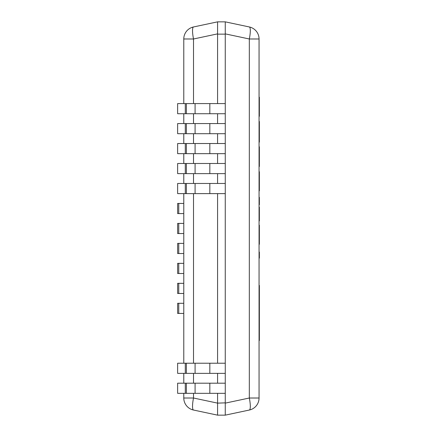 <?xml version="1.0" encoding="UTF-8"?>
<svg xmlns="http://www.w3.org/2000/svg" width="437" height="437" viewBox="0 0 437 437"><rect width="100%" height="100%" fill="white"/><g stroke="black" fill="none" stroke-linecap="round" stroke-linejoin="round"><path stroke-width="0.66" d="M259.059 38.986A12.291 12.291 0 0 0 249.325 26.963A12.291 2.502 102 0 1 249.325 38.986L259.059 38.986A12.291 12.291 0 0 0 249.325 26.963L225.257 21.85L225.257 33.873L249.325 38.986L249.325 398.014A12.291 2.502 78 0 1 249.325 410.037A12.291 12.291 0 0 0 259.059 398.014L249.325 398.014L225.257 403.127L225.257 415.15L249.325 410.037A12.291 12.291 0 0 0 259.059 398.014L259.059 38.986M225.257 402.859L225.257 393.333L225.257 402.859L217.577 403.127L217.577 393.333L217.577 402.859M225.257 383.194L225.257 373.362L225.257 383.194M225.257 363.223L225.257 193.613L225.257 363.223M225.257 183.469L225.257 173.636L225.257 183.469M225.257 163.498L225.257 153.666L225.257 163.498M225.257 143.527L225.257 133.695L225.257 143.527M225.257 123.556L225.257 113.724L225.257 123.556M225.257 103.585L225.257 33.873L225.257 103.585M217.577 383.194L217.577 373.362L217.577 383.194M217.577 363.223L217.577 193.613L217.577 363.223M217.577 183.469L217.577 173.636L217.577 183.469M217.577 163.498L217.577 153.666L217.577 163.498M217.577 143.527L217.577 133.695L217.577 143.527M217.577 123.556L217.577 113.724L217.577 123.556M193.515 103.585L193.515 38.986A12.291 2.502 -102 0 1 193.515 26.963A12.291 12.291 0 0 0 183.78 38.986L193.515 38.986L217.577 33.873L217.577 103.585L217.577 34.141L225.257 34.141M225.257 21.85L217.577 21.85L217.577 34.141M183.78 393.333L183.78 398.014A12.291 12.291 0 0 0 193.515 410.037A12.291 2.502 -78 0 1 193.515 398.014L183.78 398.014A12.291 12.291 0 0 0 193.515 410.037L217.577 415.15L225.257 415.15M217.577 415.15L217.577 403.127L193.515 398.014L193.515 393.333M217.577 21.85L193.515 26.963L217.577 21.85M183.78 103.585L183.78 38.986A12.291 12.291 0 0 1 193.515 26.963M183.78 113.724L183.78 123.556M183.78 133.695L183.78 143.527M183.78 153.666L183.78 163.498M183.78 173.636L183.78 183.469M183.78 193.613L183.78 363.223M183.78 373.362L183.78 383.194M177.635 223.416L177.635 233.555L178.749 233.555L178.749 223.416L177.635 223.416M183.78 223.416L178.749 223.416M183.78 233.555L178.749 233.555M177.635 243.387L177.635 253.531L178.749 253.531L178.749 243.387L177.635 243.387M183.78 243.387L178.749 243.387M183.78 253.531L178.749 253.531M177.635 263.358L177.635 273.502L178.749 273.502L178.749 263.358L177.635 263.358M183.78 263.358L178.749 263.358M183.78 273.502L178.749 273.502M177.635 283.334L177.635 293.473L178.749 293.473L178.749 283.334L177.635 283.334M183.78 283.334L178.749 283.334M183.78 293.473L178.749 293.473M177.635 303.305L177.635 313.444L178.749 313.444L178.749 303.305L177.635 303.305M183.78 303.305L178.749 303.305M183.78 313.444L178.749 313.444M225.263 363.223L225.263 373.362L195.088 373.362L195.088 363.223L225.263 363.223M185.288 363.223L185.288 373.362L177.635 373.362L177.635 363.223L186.386 363.223L186.386 373.362L195.088 373.362M186.386 363.223L195.088 363.223M185.288 373.362L186.386 373.362M225.263 383.194L225.263 393.333L195.088 393.333L195.088 383.194L225.263 383.194M185.288 383.194L185.288 393.333L177.635 393.333L177.635 383.194L186.386 383.194L186.386 393.333L195.088 393.333M186.386 383.194L195.088 383.194M185.288 393.333L186.386 393.333M177.635 203.445L177.635 213.584L178.749 213.584L178.749 203.445L177.635 203.445M183.78 203.445L178.749 203.445M183.78 213.584L178.749 213.584M225.263 183.469L225.263 193.613L195.088 193.613L195.088 183.469L225.263 183.469M185.288 183.469L185.288 193.613L177.635 193.613L177.635 183.469L186.386 183.469L186.386 193.613L195.088 193.613M186.386 183.469L195.088 183.469M185.288 193.613L186.386 193.613M225.263 163.498L225.263 173.636L195.088 173.636L195.088 163.498L225.263 163.498M185.288 163.498L185.288 173.636L177.635 173.636L177.635 163.498L186.386 163.498L186.386 173.636L195.088 173.636M186.386 163.498L195.088 163.498M185.288 173.636L186.386 173.636M225.263 143.527L225.263 153.666L195.088 153.666L195.088 143.527L225.263 143.527M185.288 143.527L185.288 153.666L177.635 153.666L177.635 143.527L186.386 143.527L186.386 153.666L195.088 153.666M186.386 143.527L195.088 143.527M185.288 153.666L186.386 153.666M225.263 123.556L225.263 133.695L195.088 133.695L195.088 123.556L225.263 123.556M185.288 123.556L185.288 133.695L177.635 133.695L177.635 123.556L186.386 123.556L186.386 133.695L195.088 133.695M186.386 123.556L195.088 123.556M185.288 133.695L186.386 133.695M225.263 103.585L225.263 113.724L195.088 113.724L195.088 103.585L225.263 103.585M185.288 103.585L185.288 113.724L177.635 113.724L177.635 103.585L186.386 103.585L186.386 113.724L195.088 113.724M186.386 103.585L195.088 103.585M185.288 113.724L186.386 113.724M259.059 258.147L259.365 258.147L259.365 252.062L259.059 252.062M259.059 306.124L259.365 306.124L259.365 340.538L259.059 340.538M259.059 305.758L259.365 306.124M259.059 301.83L259.365 301.83L259.365 305.758M259.059 294.199L259.365 294.199L259.365 301.83M259.059 285.416L259.365 285.416L259.365 294.199M259.059 335.387L259.365 335.387M259.059 327.46L259.365 327.46M259.059 325.876L259.365 325.876M259.059 244.305L259.365 244.305L259.365 238.449L259.059 238.449M259.059 225.197L259.365 225.197L259.365 238.449M259.059 220.925L259.365 220.925L259.365 217.713L259.059 217.713M259.059 207.133L259.365 207.133L259.365 217.713M259.059 197.322L259.365 197.322L259.365 204.734L259.059 204.734M259.059 171.73L259.365 171.73L259.365 190.843L259.059 190.843M259.059 184.982L259.365 184.982M259.059 146.761L259.365 146.761L259.365 166.497L259.059 166.497M259.059 124.807L259.365 124.807L259.365 142.156L259.059 142.156M259.059 121.497L259.365 121.497L259.365 124.807M259.059 97.205L259.365 97.205L259.365 116.313L259.059 116.313M259.059 110.457L259.365 110.457M193.515 383.194L193.515 373.362M193.515 363.223L193.515 193.613M193.515 183.469L193.515 173.636M193.515 163.498L193.515 153.666M193.515 143.527L193.515 133.695M193.515 123.556L193.515 113.724M209.831 363.223L209.831 373.362M209.831 383.194L209.831 393.333M209.831 183.469L209.831 193.613M209.831 163.498L209.831 173.636M209.831 143.527L209.831 153.666M209.831 123.556L209.831 133.695M209.831 103.585L209.831 113.724M259.059 332.939L259.365 332.939M259.059 323.839L259.365 323.839M259.059 309.025L259.365 309.025"/></g></svg>
